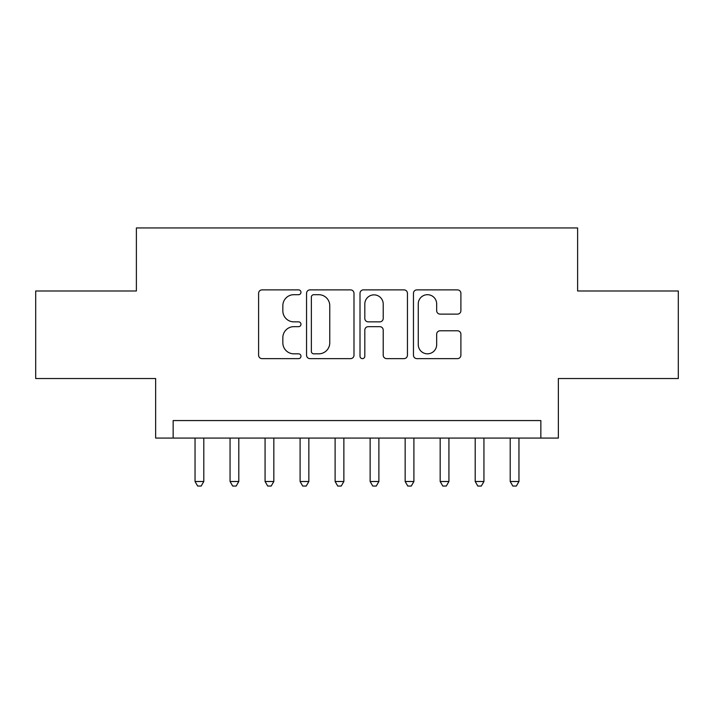 <?xml version="1.0" encoding="UTF-8"?>
<svg xmlns="http://www.w3.org/2000/svg" width="714" height="714" viewBox="0 0 714 714"><rect width="100%" height="100%" fill="white"/><g stroke="black" fill="none" stroke-linecap="round" stroke-linejoin="round"><path stroke-width="1.07" d="M300.969 292.294A2.41 2.41 0 0 0 298.568 289.884L262.047 289.884A3.436 3.436 0 0 0 258.602 293.32L258.602 355.197A3.436 3.436 0 0 0 262.047 358.633L298.568 358.633A2.41 2.41 0 0 0 300.969 356.224A2.41 2.41 0 0 0 298.568 353.823L293.838 353.823A10.996 10.996 0 0 1 282.842 342.818L282.842 337.66A10.996 10.996 0 0 1 293.838 326.664L298.568 326.664A2.41 2.41 0 0 0 300.969 324.254A2.41 2.41 0 0 0 298.568 321.853L293.838 321.853A10.996 10.996 0 0 1 282.842 310.849L282.842 305.699A10.996 10.996 0 0 1 293.838 294.695L298.568 294.695A2.41 2.41 0 0 0 300.969 292.294M457.46 314.115A3.436 3.436 0 0 0 460.896 310.679L460.896 293.32A3.436 3.436 0 0 0 457.46 289.884L416.896 289.884A3.436 3.436 0 0 0 413.46 293.32L413.46 355.197A3.436 3.436 0 0 0 416.896 358.633L457.46 358.633A3.436 3.436 0 0 0 460.896 355.197L460.896 334.223A3.436 3.436 0 0 0 457.46 330.787L440.101 330.787A3.436 3.436 0 0 0 436.665 334.223L436.665 344.621A9.193 9.193 0 0 1 427.463 353.823A9.193 9.193 0 0 1 418.27 344.621L418.27 303.887A9.193 9.193 0 0 1 427.463 294.695A9.193 9.193 0 0 1 436.665 303.887L436.665 310.679A3.436 3.436 0 0 0 440.101 314.115L457.46 314.115M540.846 438.066L558.357 438.066L558.357 378.536L678.3 378.536L678.3 290.991L577.617 290.991L577.617 227.953L136.383 227.953L136.383 290.991L35.7 290.991L35.7 378.536L155.643 378.536L155.643 438.066L540.846 438.066L540.846 420.564L173.154 420.564L173.154 438.066M353.992 293.32A3.436 3.436 0 0 0 350.556 289.884L309.992 289.884A3.436 3.436 0 0 0 306.556 293.32L306.556 355.197A3.436 3.436 0 0 0 309.992 358.633L350.556 358.633A3.436 3.436 0 0 0 353.992 355.197L353.992 293.32M363.444 289.884L404.008 289.884A3.436 3.436 0 0 1 407.444 293.32L407.444 355.197A3.436 3.436 0 0 1 404.008 358.633L386.649 358.633A3.436 3.436 0 0 1 383.213 355.197L383.213 330.1A3.436 3.436 0 0 0 379.777 326.664L368.254 326.664A3.436 3.436 0 0 0 364.818 330.1L364.818 356.224A2.41 2.41 0 0 1 362.417 358.633A2.41 2.41 0 0 1 360.008 356.224L360.008 293.32A3.436 3.436 0 0 1 363.444 289.884M313.776 294.695A2.41 2.41 0 0 0 311.366 297.104L311.366 351.413A2.41 2.41 0 0 0 313.776 353.823L318.756 353.823A10.996 10.996 0 0 0 329.761 342.818L329.761 305.699A10.996 10.996 0 0 0 318.756 294.695L313.776 294.695M383.213 304.066A9.193 9.193 0 0 0 374.011 294.864A9.193 9.193 0 0 0 364.818 304.066L364.818 318.417A3.436 3.436 0 0 0 368.254 321.853L379.777 321.853A3.436 3.436 0 0 0 383.213 318.417L383.213 304.066M195.038 438.066L195.038 481.495L203.793 481.495L203.793 438.066M203.793 481.495L201.169 486.047L197.662 486.047L195.038 481.495M230.06 438.066L230.06 481.495L238.806 481.495L238.806 438.066M238.806 481.495L236.182 486.047L232.684 486.047L230.06 481.495M265.072 438.066L265.072 481.495L273.828 481.495L273.828 438.066M273.828 481.495L271.204 486.047L267.705 486.047L265.072 481.495M300.094 438.066L300.094 481.495L308.85 481.495L308.85 438.066M308.85 481.495L306.226 486.047L302.718 486.047L300.094 481.495M335.116 438.066L335.116 481.495L343.871 481.495L343.871 438.066M343.871 481.495L341.238 486.047L337.74 486.047L335.116 481.495M370.129 438.066L370.129 481.495L378.884 481.495L378.884 438.066M378.884 481.495L376.26 486.047L372.762 486.047L370.129 481.495M405.15 438.066L405.15 481.495L413.906 481.495L413.906 438.066M413.906 481.495L411.282 486.047L407.774 486.047L405.15 481.495M440.172 438.066L440.172 481.495L448.927 481.495L448.927 438.066M448.927 481.495L446.295 486.047L442.796 486.047L440.172 481.495M475.194 438.066L475.194 481.495L483.94 481.495L483.94 438.066M483.94 481.495L481.316 486.047L477.818 486.047L475.194 481.495M510.207 438.066L510.207 481.495L518.962 481.495L518.962 438.066M518.962 481.495L516.338 486.047L512.831 486.047L510.207 481.495"/></g></svg>
